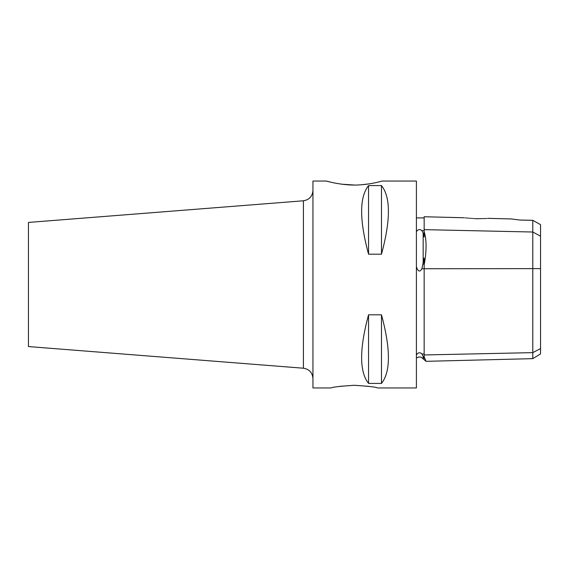 <?xml version="1.0" encoding="UTF-8"?>
<svg xmlns="http://www.w3.org/2000/svg" width="569" height="569" viewBox="0 0 569 569"><rect width="100%" height="100%" fill="white"/><g stroke="black" fill="none" stroke-linecap="round" stroke-linejoin="round"><path stroke-width="0.85" d="M331.051 387.951C332.438 387.076 340.198 386.195 354.331 385.298C368.47 386.195 376.23 387.076 377.61 387.951L416.401 387.951L416.401 181.049L382.197 181.049C383.862 180.494 373.876 183.894 360.604 184.818C343.776 186.255 326.001 180.978 326.471 181.056L312.95 181.049L312.95 387.951L331.051 387.951M368.684 386.323L354.707 385.305M353.954 385.305L339.978 386.323M303.419 368.214L28.45 346.571L28.45 222.429L303.419 200.786L303.419 368.214C309.266 369.181 312.445 372.617 312.95 378.527M463.991 217.749L424.161 216.746L424.161 236.974L423.165 232.998L421.878 230.658C420.32 229.207 418.741 229.207 417.134 230.658L416.401 231.69M416.401 266.69L417.134 268.739C418.699 271.79 420.278 271.79 421.878 268.739L424.161 258.091L424.161 358.356L421.878 353.968C420.32 352.346 418.741 352.346 417.134 353.968L416.401 354.992M532.79 220.352L519.86 220.047L511.197 218.937L519.86 220.047L532.79 220.324L540.55 224.641L532.79 220.352L532.79 358.648L426.06 361.329L421.181 357.197L418.862 356.962L416.401 357.951M424.161 356.791C426.7 362.752 426.7 362.837 424.161 357.033M369.366 183.851L361.792 184.733M354.288 185.025L341.713 184.192M329.892 181.952L326.471 181.049M381.486 314.813C390.718 348.982 390.718 371.849 381.486 383.414L368.556 383.414C359.324 371.849 359.324 348.982 368.556 314.813L381.486 314.813L381.486 383.414M381.486 185.586C390.718 197.151 390.718 220.018 381.486 254.187L368.556 254.187C359.324 220.018 359.324 197.151 368.556 185.586L381.486 185.586L381.486 254.187M475.89 218.759C460.534 217.607 460.549 217.6 475.926 218.731C491.239 218.368 491.225 218.375 475.89 218.759C460.534 217.607 460.549 217.6 475.926 218.731C491.239 218.368 491.225 218.375 475.89 218.759M368.556 185.586L368.556 254.187M368.556 314.813L368.556 383.414M540.55 224.641L540.55 268.625L421.878 268.739M532.79 358.648L540.55 353.904L540.55 268.625M424.161 231.611C426.7 239.791 426.7 250.915 424.161 264.976M424.161 230.658L421.878 230.658M417.134 230.658L416.401 230.658M417.134 268.739L416.401 268.739M417.134 353.968L416.401 353.968M424.161 353.968L421.878 353.968M540.55 348.584L532.79 352.631L424.161 354.956M423.165 356.073L423.165 358.434M423.165 232.998L423.165 264.315M540.55 236.178L532.79 232.024L424.161 229.641M303.419 200.786C309.266 199.819 312.445 196.383 312.95 190.473M424.161 217.913L416.401 217.913M511.197 218.937L487.789 218.347"/></g></svg>
